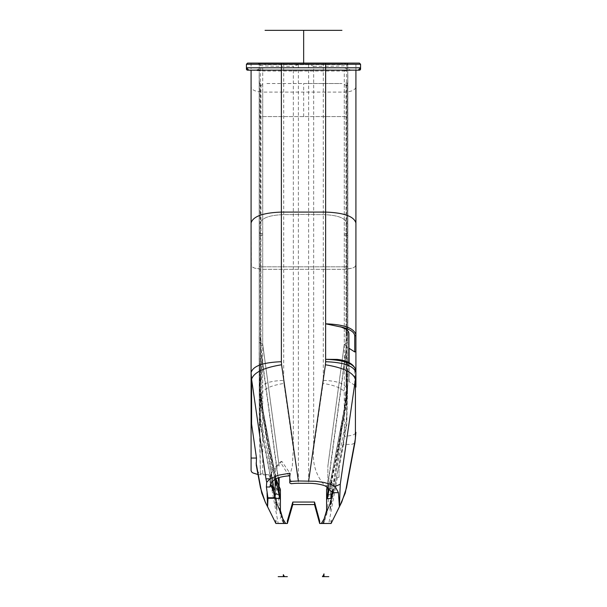 <?xml version="1.0" encoding="UTF-8"?>
<svg xmlns="http://www.w3.org/2000/svg" width="607" height="607" viewBox="0 0 607 607"><rect width="100%" height="100%" fill="white"/><g stroke="black" fill="none" stroke-linecap="round" stroke-linejoin="round"><path stroke-width="0.46" stroke-dasharray="3.04 2.28" d="M274.736 498.286L260.843 399.527A11.662 3.194 -10.6 0 1 261.063 399.641L260.843 396.682L262.065 401.242L260.403 388.799A1.168 0.44 180 0 0 259.235 389.239L259.235 63.158L265.062 64.668L341.938 64.668L347.765 63.158L347.765 332.56A1.168 0.44 0 0 0 346.597 332.128L346.597 65.45L348.926 63.098L283.697 63.09L283.697 380.384C269.576 380.893 261.807 383.7 260.403 388.799L260.403 223.035C261.807 217.928 269.576 215.121 283.697 214.612L293.333 214.612A22.937 8.627 0 0 1 298.363 214.408L308.637 214.408A22.937 8.627 0 0 1 313.667 214.612L323.303 214.612C337.424 215.121 345.193 217.928 346.597 223.035A1.168 0.44 0 0 1 347.765 223.475L347.629 233.27L346.855 233.263A2.565 0.964 180 0 0 344.268 234.226L344.268 234.401A2.565 0.964 180 0 0 346.013 235.319A2.565 0.964 0 0 1 347.765 236.237L347.765 266.814L259.235 266.814L259.235 236.335A2.565 0.964 0 0 1 260.987 235.417A2.565 0.964 180 0 0 262.732 234.507L262.732 234.226A2.565 0.964 180 0 0 260.145 233.263L259.371 233.27L259.235 223.475A1.168 0.44 0 0 1 260.403 223.035C261.807 217.928 269.576 215.121 283.697 214.612L293.333 214.612A22.937 8.627 0 0 1 298.363 214.408L308.637 214.408A22.937 8.627 0 0 1 313.667 214.612L323.303 214.612C337.424 215.121 345.193 217.928 346.597 223.035A1.168 0.44 0 0 1 347.765 223.475L347.629 233.27L346.855 233.263A2.565 0.964 180 0 0 344.268 234.226L344.268 234.401A2.565 0.964 180 0 0 346.013 235.319A2.565 0.964 0 0 1 347.765 236.237L347.765 266.814L259.235 266.814L259.235 236.335A2.565 0.964 0 0 1 260.987 235.417A2.565 0.964 180 0 0 262.732 234.507L262.732 234.226A2.565 0.964 180 0 0 260.145 233.263L259.371 233.27L259.235 223.475A1.168 0.44 0 0 1 260.403 223.035L260.403 65.45C261.784 65.951 269.546 66.231 283.697 66.277L293.333 66.277L293.333 448.664L292.324 466.07L290.313 473.817L289.767 478.346L291.314 481.912L291.223 483.726M251.086 470.675L251.086 223.035L251.086 265.13L252.239 266.959L254.492 268.112L262.732 269.341L345.573 269.318L352.508 268.112L354.761 266.959L355.914 265.13L355.914 70.2L351.256 70.2L355.914 70.2L351.256 70.2L344.268 67.855L344.268 71.042L262.732 71.042L251.086 70.2L251.374 266.071L254.492 268.112L261.427 269.318L344.268 269.341L352.508 268.112L354.761 266.959L355.914 265.13M262.732 84.001L262.732 84.274A2.565 0.964 180 0 1 260.987 85.192A2.565 0.964 0 0 0 259.235 86.103L259.235 77.772L259.371 83.038L260.145 83.038A2.565 0.964 180 0 1 262.732 84.001L262.732 234.226M262.732 84.274L262.732 344.677A2.565 0.964 0 0 1 260.987 345.588L260.987 85.192M259.235 86.103L259.235 350.74L260.395 404.141L276.352 487.588L279.121 493.43L279.121 485.987M347.765 63.158L348.926 63.158L347.765 63.158L347.765 378.563L346.605 421.971L347.037 383.912L346.157 383.609L346.157 345.406A2.565 0.964 0 0 1 346.711 345.52L347.765 345.322L347.765 367.341M346.256 63.158L341.938 63.158L346.256 63.158M283.697 63.09L258.074 63.098L259.235 63.158L259.235 350.74M347.629 83.038L347.765 334.465L346.711 335.436L346.574 343.334L347.629 342.356L347.629 83.038L346.855 83.038A2.565 0.964 180 0 0 344.268 84.001L344.268 84.176A2.565 0.964 180 0 0 346.013 85.094A2.565 0.964 0 0 1 347.765 86.004L347.765 345.322M344.268 84.176L344.268 344.473L346.157 345.778M344.268 84.001L344.268 344.298L346.02 343.479L346.02 381.5L346.46 381.507L346.597 376.241L346.597 397.061L327.317 498.795M347.834 75.147L347.834 334.465L346.779 335.436M347.765 86.004L347.765 75.147M275.669 520.07L276.033 523.484L275.669 520.07L277.232 523.484L278.188 523.484L269.144 474.886L262.732 474.886L262.732 92.105L344.268 92.105C351.332 91.794 355.216 90.079 355.914 86.953M358.251 70.169L360.573 69.001L360.573 67.825L358.244 70.169L360.573 67.825L355.914 67.855L355.914 64.334L251.086 64.334L251.086 67.855L262.732 67.855L262.732 92.105C255.668 91.794 251.784 90.079 251.086 86.953M251.086 70.139L255.744 70.2L262.732 67.855M259.371 83.038L259.235 337.09L259.235 75.147M355.914 70.139L355.914 67.855L344.268 67.855M248.688 70.169L246.427 67.825L246.427 69.001L248.756 70.169L246.427 67.855L246.427 64.274M254.917 70.2L251.086 70.2L251.086 67.855L246.427 67.855L248.217 70.139L247.155 69.562L246.427 67.855M360.573 67.855L358.631 70.169L359.845 69.562L360.573 67.855L360.573 64.274M332.659 492.679L332.659 488.165L331.817 488.984L330.36 489.014L325.663 485.752L325.048 485.896C315.89 475.638 312.097 463.224 313.667 448.664L313.667 66.277L308.637 64.623L298.363 64.623L293.333 66.277M259.166 75.147L259.235 334.525M323.303 63.09L323.303 66.277C337.454 66.231 345.216 65.951 346.597 65.45L347.765 63.416L259.235 63.424L260.403 65.45L258.074 63.098M258.074 63.158L259.235 63.158M251.086 63.166L251.086 64.334L246.427 64.334L247.588 63.158L359.412 63.158L360.573 64.334L355.914 64.334L355.914 63.166M265.062 63.158L341.938 63.158L265.062 63.158L265.062 64.668M352.083 70.2L344.268 71.042L344.268 436.516L352.508 435.287L355.262 433.702L355.914 432.313L354.996 442.253M354.754 385.27L348.926 381.515L348.926 366.636L348.494 365.012L345.08 362L339.988 360.004C349.435 362.106 354.359 365.156 354.754 369.162L354.754 385.27L355.914 387.099L355.914 351.605M339.032 477.345L339.032 468.566L339.032 477.307L337.401 477.345L339.032 477.307M258.005 474.53L262.732 474.886M346.711 335.436L346.711 333.539L347.765 332.56L347.765 334.465M313.667 66.277L323.303 66.277L323.303 380.384C337.424 380.893 345.193 383.7 346.597 388.799L346.597 376.241M346.597 332.128L346.574 333.501L346.157 331.475L346.157 369.648L346.574 371.674M279.683 498.795L260.403 397.653L259.235 397.653L259.235 389.239M259.235 397.653L259.166 334.465M259.371 342.356L260.426 343.334A2.565 0.964 180 0 1 260.98 343.38L260.843 338.069L259.235 337.09M275.942 478.711L260.403 397.061L260.403 376.241L260.54 381.507L260.98 381.5L260.98 343.38M260.98 343.479L262.732 344.252L262.732 357.531A2.565 0.956 -7.7 0 1 261.799 357.705L260.987 345.588M280.222 494.47L280.222 510.183L280.222 494.47L274.804 494.47L276.959 510.502L260.228 424.839L259.235 378.563M280.411 510.502L277.923 505.714A4481.936 0.948 62.7 0 1 280.222 510.183L282.839 518.864L285.647 523.484M321.353 523.484L324.161 518.864L326.778 510.183L326.778 494.47L332.196 494.47L330.041 510.502L346.772 424.839L347.765 378.563M326.589 510.548L326.589 491.776L327.879 489.037L327.879 493.43L327.879 466.138L344.268 344.473L327.879 465.88L327.879 490.957L327.879 488.87L326.589 491.776L326.589 489.363M346.574 343.334A2.565 0.964 180 0 0 346.02 343.38L346.02 343.479M347.629 342.356L347.834 334.465M348.926 366.636L348.926 362.652M344.268 436.516L343.554 444.301L351.354 444.461L354.139 443.459L354.996 442.291M331.331 520.07L330.967 523.484L331.331 520.07L329.738 523.477L328.857 523.484M319.654 523.484L319.654 520.965M287.346 523.484L287.346 520.965M269.144 474.886L261.139 473.779L258.81 472.724L257.36 471.032M346.02 343.38L346.157 369.648M346.157 331.475L346.157 335.436M347.667 372.516L346.711 371.719L347.765 372.69A1.168 0.44 180 0 0 347.667 372.516A1.168 0.44 180 0 0 346.597 372.258M346.157 373.608L346.02 381.5M346.46 381.507L346.46 402.327L347.765 385.748L347.765 372.69L347.765 381.849L347.075 388.837A1.168 0.44 180 0 0 346.597 388.799L346.597 371.279M347.075 388.837L347.09 387.539L346.597 387.539L345.8 393.26C342.773 388.586 335.201 385.308 323.083 383.442L313.667 448.664M345.8 393.26L344.935 401.242L346.157 396.682L345.937 399.641A11.662 3.194 10.6 0 1 346.157 399.527L332.97 492.93L332.735 494.417L331.809 494.773M325.048 485.896L333.334 483.445L345.626 398.268M291.314 481.912L289.751 481.184L289.751 482.944M289.751 481.184L289.751 473.21M288.955 475.88L280.722 462.686L281.838 461.312L290.305 473.809M261.2 393.26C264.227 388.586 271.799 385.308 283.917 383.442L293.333 448.664M272.604 481.01L271.496 473.354L271.799 470.486L280.684 461.699L281.838 461.305M260.54 381.507L260.54 402.327L260.403 388.799M262.065 401.242L260.403 391.272L259.235 391.272M259.235 387.357L260.403 387.357L259.235 387.539M260.289 338.069L260.426 343.334M260.98 381.5L260.843 338.069M279.121 477.565L279.121 493.43M276.352 487.588L276.595 493.643L277.945 494.432L279.675 509.083M276.959 503.833L275.836 501.655L276.959 508.363L276.284 502.535L276.959 503.833L276.959 502.277L274.091 494.462L277.945 494.432L274.038 494.166L273.674 493.582L260.395 423.117M259.235 367.341L260.395 421.971L259.235 347.636L260.395 421.971L260.403 404.141L260.395 421.971L263.142 438.398M260.395 421.971L260.395 423.155L260.403 421.971M260.395 424.323L260.228 416.614L260.228 424.839M276.959 510.502L276.959 508.363M274.804 494.47L275.836 501.981L276.959 502.277L260.228 416.614M280.411 489.363L280.411 510.548M330.041 503.833L330.716 502.535L330.041 508.363L331.164 501.655L330.041 503.833L330.041 502.277L331.164 501.981L326.778 511.868A293.477 293.477 -0 0 0 327.795 509.539L330.147 503.635L326.589 510.502M330.147 503.635L327.795 509.539M326.778 494.47L326.778 510.183A4481.549 0.948 -62.7 0 1 329.077 505.714L330.147 503.643M331.164 501.981L332.196 494.47M330.041 510.502L330.041 508.363M346.772 416.614L330.041 502.277L332.909 494.462L329.055 494.432L330.405 493.643L330.648 487.588L346.597 404.004L346.772 424.839M347.765 352.47L347.037 383.912M346.711 383.609L347.029 386.606M346.711 345.52L346.711 348.016L346.157 348.016L346.157 386.189L346.711 386.189L346.711 348.016L347.765 347.439M346.157 345.406L346.157 348.016M346.157 386.189L346.157 383.609M346.225 373.608L346.225 335.436M332.15 492.201L332.659 488.165M348.926 381.515L348.926 333.319M283.886 522.635L283.332 521.512A7.861 7.861 0 0 0 284.6 523.484L283.021 520.707L282.414 520.965L283.037 520.768L280.222 511.868L280.222 514.03L281.155 516.967L281.58 516.565L281.193 517.081L282.414 520.965L283.689 523.484L283.886 522.635A11.169 11.169 0 0 1 283.332 521.512L279.463 509.455L280.222 514.03L280.821 513.841L281.109 514.668M347.765 377.22L346.711 376.241M346.46 402.327L330.671 485.076L327.879 490.957M347.765 381.849L347.765 385.748M346.643 397.653L347.09 387.539L346.597 387.357L346.643 391.272M344.935 401.242L346.597 391.272L346.597 397.653L330.815 479.993L328.653 484.545L327.044 499.432M345.937 399.641L329.085 489.348M261.374 398.268L271.799 470.486A6.996 6.76 -169.9 0 1 270.616 475.182A64.463 24.25 0 0 1 270.98 474.295L270.98 478.824L270.039 478.847L270.039 486.161L270.054 478.847L275.661 478.84L275.661 467.731L280.722 462.686M271.496 473.354L271.746 472.481A6.996 6.76 -169.9 0 1 271.754 472.489L275.669 467.731M270.98 474.295L271.64 473.065M261.063 399.641L275.889 478.741M271.541 474.553L270.039 478.248A64.463 24.25 0 0 1 270.616 475.182M260.403 338.069L260.403 376.241L260.843 376.241M275.98 478.703L260.403 397.061M260.54 402.327L276.329 485.076L279.121 490.957M280.411 488.718L280.411 491.776L279.121 489.037M275.836 501.655L276.284 502.535M275.836 501.981L280.222 511.868A353.964 353.964 0 0 1 279.243 509.523L276.853 503.643M276.853 503.635L279.243 509.523M280.222 512.262L275.639 500.661L280.222 512.187M327.879 493.43L330.648 487.588M346.605 424.323L333.326 493.582L332.962 494.166L329.055 494.432L327.325 509.083M326.778 512.262L331.361 500.661L326.778 512.187M331.164 501.655L330.716 502.535M343.858 438.398L346.605 423.117M273.727 497.52L274.114 498.271M270.039 478.248L270.32 484.712M271.382 482.368L270.866 483.18M270.98 478.824L270.593 478.832M331.892 494.159L330.898 494.417M331.892 474.659L331.892 491.966M328.212 488.529L328.653 484.545M328.653 484.993L327.355 487.732M278.408 485.13L278.347 484.545M279.956 499.432L278.347 484.993M275.108 479.166L275.108 474.659M265.6 432.495L274.728 472.527M280.206 518.355L281.58 516.565M280.844 513.833L281.071 514.546M327.143 487.535L330.815 479.811L346.597 397.061M326.589 488.718L326.619 491.541M330.671 485.076L330.815 479.993M332.735 494.417L331.892 494.417M332.272 472.527C335.944 463.164 338.987 449.817 341.4 432.495M346.476 396.652L346.157 399.527L346.157 396.682M260.843 396.682L260.843 399.527L260.524 396.652M276.329 485.076L276.185 479.811M280.381 491.541L279.121 488.87M323.311 523.484L323.114 522.635L323.979 520.707L323.114 522.635L323.311 523.484L324.586 520.965L323.963 520.768L324.586 520.965L326.778 514.03L327.537 509.455L323.979 520.707L326.778 511.868L326.778 514.03L326.156 513.833M270.821 486.161L271.921 486.161M323.979 520.707L323.979 523.484L323.979 520.707A7.861 7.861 -0 0 1 322.4 523.484A7.861 7.861 -0 0 0 323.979 520.707L323.963 520.76M346.256 116.59L259.235 116.59L346.256 116.59M303.652 116.59L303.652 83.516L341.938 83.516L265.062 83.516M259.143 398.716L259.955 436.881M259.955 434.453L260.395 475.137L259.235 420.507L259.235 400.802L259.955 434.453M259.235 403.147L259.963 437.161M259.235 63.424L347.765 63.424M259.143 345.55L259.955 383.715M259.235 349.981L259.963 383.996M283.332 523.484L283.332 521.512A7.861 7.861 -0 0 0 284.122 522.877L284.122 522.877A7.861 7.861 -0 0 0 284.6 523.484M260.145 83.038L260.145 343.069M346.013 85.094L346.013 345.489M346.855 83.038L346.855 343.069M298.363 64.623L298.363 483.301M308.637 64.623L308.637 483.301M341.938 64.668L341.938 63.158M343.554 444.301L339.032 468.566M337.401 477.345L328.812 523.484M323.303 380.384L323.083 383.442M283.697 380.384L283.917 383.442M279.121 486.298L261.799 357.705L261.799 411.334M355.914 370.255L354.754 369.162M349.086 362.72L349.086 381.727M328.486 487.945L328.599 484.879M260.98 349.693L278.249 477.838M279.121 465.903L262.732 344.298M262.732 344.473L279.121 466.138M273.674 493.582L276.595 493.643M275.343 498.484L277.923 505.714M331.657 498.484L329.077 505.714M327.879 486.298L346.157 350.588M327.879 484.31L346.02 349.693M333.334 483.445L332.97 492.93M266.177 431.843L266.041 426.713M279.281 509.516L280.222 512.171M327.719 509.516L326.778 512.171M340.823 431.843L340.959 426.713M330.405 493.643L333.326 493.582M246.427 69.001L247.573 70.169M346.597 333.106L346.597 223.035M262.732 344.245L279.121 465.88M344.268 344.245L327.879 465.88M277.391 494.424L277.809 494.432M279.546 510.472L278.469 507.907M327.454 510.472L328.531 507.907M329.609 494.424L329.191 494.432"/><path stroke-width="0.91" d="M325.633 63.082L359.412 63.098L360.573 64.274L325.633 64.259L325.633 63.082L247.565 63.098L246.427 64.274L281.367 64.259L281.367 63.082L359.435 63.098L360.573 64.274L360.573 67.794L358.244 70.139L359.412 70.162A1.168 1.168 -0 0 0 360.573 68.993L358.244 70.162L325.633 70.124L355.914 70.139L355.914 223.035C354.086 216.403 343.994 212.754 325.633 212.086L281.367 212.086C263.006 212.754 252.914 216.403 251.086 223.035L251.086 470.675L251.708 472.041L252.967 472.974L258.005 474.53M251.086 212.404L251.086 223.035C252.914 216.403 263.006 212.754 281.367 212.086L325.633 212.086C343.994 212.754 354.086 216.403 355.914 223.035L355.914 334.768C354.086 328.129 343.994 324.479 325.633 323.819L325.633 70.124L251.086 70.139L251.086 212.404M248.688 70.169L247.588 70.169A1.168 1.168 180 0 1 246.427 69.001L246.427 67.809L248.756 70.162L246.427 68.993A1.168 1.168 180 0 0 247.588 70.162L281.367 70.124L281.367 361.719C263.006 362.379 252.914 366.029 251.086 372.66L251.586 379.261L265.965 478.847L269.986 478.84L278.165 475.258L289.751 473.21L289.751 481.427L298.363 480.987L315.42 481.26L323.888 482.444L331.005 484.469L335.072 486.435L338.456 492.679L339.404 506.746L345.269 493.043L355.414 438.573L355.414 379.261L340.254 484.265L335.072 486.435M251.086 70.2L248.369 70.169L251.086 70.2M359.382 70.169L359.412 70.169A1.168 1.168 0 0 0 360.573 69.001L360.573 67.809L358.244 70.162L359.465 70.169M281.367 63.082L247.588 63.098L246.427 64.274L246.427 67.794L248.756 70.139M246.427 67.794L281.367 67.779L281.367 64.259L325.633 64.259L325.633 67.779L360.573 67.794M355.914 387.099L355.914 334.768A1.168 1.077 180 0 1 354.754 335.846L354.754 351.954L348.926 348.198M355.914 432.321L354.996 442.253L355.914 432.313L354.996 442.253L345.269 493.043M354.754 351.954L355.914 351.605L355.914 265.13M331.118 523.484L319.654 523.484L314.517 504.569L292.786 504.569L287.346 523.484L275.882 523.454L287.346 523.484L287.346 520.965L292.786 502.05L314.517 502.05L319.654 520.965L319.654 523.484L331.118 523.484L341.779 502.012L346.514 487.823L354.996 442.253L346.514 487.808M289.751 481.427L289.751 482.944L291.223 483.726A22.937 8.627 0 0 1 298.363 483.301L308.637 483.301A22.937 8.627 0 0 1 325.048 485.896A22.937 8.627 0 0 1 325.656 486.139L332.659 492.679L338.456 492.679M298.363 480.987L281.587 364.777C263.757 367.667 253.756 372.501 251.586 379.261L251.586 424.088L256.488 458.05L256.245 465.061L261.731 493.043L256.131 462.966M308.637 480.987L325.413 364.777C343.243 367.667 353.244 372.501 355.414 379.261L355.914 372.66C354.086 366.029 343.994 362.379 325.633 361.719L325.633 359.314L337.181 359.412L339.988 360.004M348.926 362.652L348.926 333.319L348.501 331.71L345.944 329.191L341.316 327.097L325.633 323.819L325.633 359.314C343.994 359.974 354.086 363.623 355.914 370.255C353.889 364.139 347.644 360.528 337.181 359.412M340.186 326.748C349.511 328.85 354.367 331.877 354.754 335.846M314.517 504.569L314.517 502.05M292.786 504.569L292.786 502.05M257.36 471.032L260.486 487.823L265.221 502.012L275.882 523.484M260.486 487.808L256.245 465.061M256.488 458.05L251.086 458.05M251.586 424.088L251.086 417.055M289.751 475.82A28.423 10.691 0 0 1 288.955 475.88A22.58 8.498 0 0 0 275.661 478.84L271.382 482.368A35.411 13.324 0 0 0 270.98 482.937A64.463 24.25 0 0 0 270.866 483.18L270.039 486.996L266.39 486.996L266.731 482.284L265.965 478.847M279.121 485.987L279.121 477.565M272.604 481.01L274.736 498.286L279.668 498.529L280.411 499.432L280.411 510.502L282.839 518.826L285.647 523.454M329.085 489.348L327.317 498.795L326.589 499.432L326.589 510.502L324.161 518.826L321.353 523.454M275.882 523.454L265.221 501.974L261.731 493.043M267.072 492.876L267.596 506.716L267.968 498.286L273.901 498.286L273.787 497.77L267.899 497.77L266.39 486.996M269.986 478.84L266.731 482.284M270.039 486.996L270.039 486.199M331.118 523.454L339.404 506.746L340.254 484.265M332.659 492.679L331.809 495.805L332.204 495.942A274.288 143.722 180 0 0 332.059 494.986M332.204 495.942L330.898 498.544L327.332 498.529M330.898 498.544L330.898 494.417L331.809 494.773L332.15 492.201M331.809 494.773L331.809 495.942M273.901 498.286L273.727 497.52L274.736 498.286M284.6 523.484L283.332 523.484M275.889 478.741L279.668 498.529M278.408 485.13L280.411 489.363L280.411 499.432M327.355 487.732L326.589 489.363L326.589 499.432M267.899 497.77L267.968 498.286M272.573 490.365L272.573 486.07L271.936 486.161L271.822 485.486L270.821 486.161L271.936 486.161L272.573 490.365L272.573 486.161L273.347 486.161M270.821 486.161L270.047 486.161M331.892 491.966L331.892 494.159M327.067 498.795L328.212 488.529M279.933 498.795L278.347 484.545L275.942 478.711M275.108 498.552L275.108 479.166M326.589 489.363L327.143 487.535M276.185 479.993L275.98 478.703M280.411 489.363L276.185 479.811M271.921 486.161L271.822 485.486M323.979 573.873L323.979 576.65L322.4 576.65A7.861 7.861 -0 0 0 323.979 573.873L323.979 576.65L322.4 576.65A7.861 7.861 -0 0 0 323.979 573.873L323.963 573.926M323.114 576.65L328.812 576.65M284.6 576.65L283.332 576.65L283.332 574.677A7.861 7.861 -0 0 0 284.6 576.65L283.886 576.65L283.886 575.8M278.188 576.65L287.346 576.65M303.652 63.424L303.652 30.35L341.938 30.35L265.062 30.35M323.114 523.484L328.812 523.484M278.188 523.484L287.346 523.484M248.749 70.169L247.588 70.162M325.633 70.124L281.367 70.124L281.367 67.779L325.633 67.779L325.633 70.124M281.587 364.777L281.367 361.719M325.413 364.777L325.633 361.719M349.086 348.41L349.086 362.72M278.249 477.838L279.121 484.31M273.856 497.77L274.698 497.77M273.681 497.77L273.681 498.286M360.573 68.993L359.541 70.154"/></g></svg>
